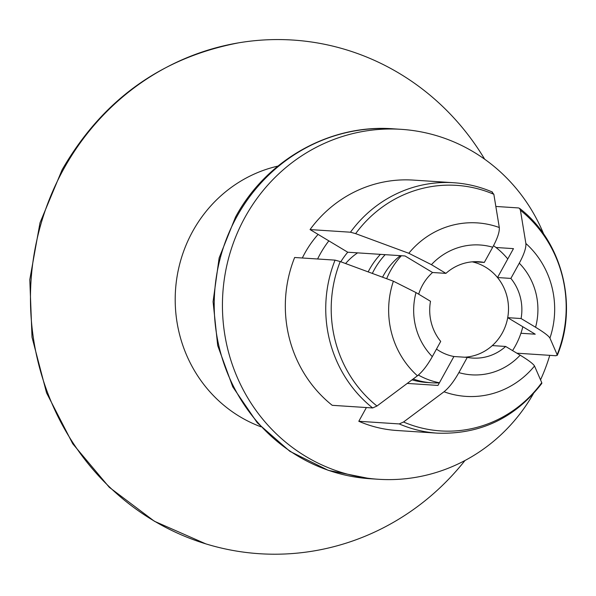 <?xml version="1.0" encoding="UTF-8"?>
<svg xmlns="http://www.w3.org/2000/svg" width="596" height="596" viewBox="0 0 596 596"><rect width="100%" height="100%" fill="white"/><g stroke="black" fill="none" stroke-linecap="round" stroke-linejoin="round"><path stroke-width="0.89" d="M407.262 383.422L437.956 385.426L453.914 356.512L467.279 357.391A48.261 46.078 93.7 0 0 472.643 358.069A48.261 46.078 93.7 0 0 505.669 346.462L492.303 345.591A48.261 46.078 -86.3 0 1 464.686 357.22A48.261 46.078 93.7 0 0 502.286 333A48.261 46.078 93.7 0 0 472.218 261.838M467.279 357.391L458.875 372.612C453.928 381.395 448.974 387.78 444.02 391.773L403.544 421.998L399.231 423.927L358.807 421.283L366.398 407.545M403.544 421.998A123.037 117.472 93.7 0 0 541.757 382.654L534.523 366.011C533.219 363.813 528.436 360.2 520.159 355.171L505.669 346.462M520.919 333.268L535.23 334.2L507.717 317.668L521.083 318.54A48.261 46.078 93.7 0 0 510.876 278.414L497.511 277.542A48.261 46.078 -86.3 0 1 507.717 317.668M521.083 318.54L535.573 327.249C543.843 332.263 548.625 335.883 549.937 338.088L557.171 354.732L556.061 355.752L516.866 353.19M495.865 206.454L518.468 207.93L519.533 208.332L520.427 210.269A123.037 117.472 93.7 0 1 557.171 354.732L557.275 355.38M473.529 261.741L484.302 262.441L492.706 247.221C497.466 238.4 499.664 231.829 499.299 227.516L493.846 194.296L491.894 191.957M432.547 272.499L405.034 255.967L347.744 252.22L310.054 229.572L350.47 232.209L355.641 233.639L408.796 253.278L431.422 264.661L445.912 273.37L432.547 272.499A48.261 46.078 93.7 0 0 422.557 285.089A48.261 46.078 93.7 0 0 418.668 294.186M376.97 406.025A123.037 117.472 93.7 0 1 340.227 261.562L393.382 281.2L416.008 292.584L430.498 301.293A48.261 46.078 93.7 0 0 440.705 341.419L432.301 356.646C427.339 365.437 422.385 371.822 417.438 375.8L376.97 406.025L372.656 407.955L332.233 405.317A125.473 119.796 93.7 0 1 294.64 257.494L335.056 260.132A125.473 119.796 93.7 0 0 372.656 407.955M484.302 262.441A48.261 46.078 93.7 0 0 478.938 261.763A48.261 46.078 93.7 0 0 445.912 273.37M358.807 421.283A125.473 119.796 93.7 0 0 396.966 430.506L437.389 433.15C480.264 434.611 515.048 418.057 541.742 383.489M340.227 261.562L335.056 260.132M492.452 192.068C480.093 186.749 467.19 183.635 453.735 182.734L413.319 180.096A125.473 119.796 93.7 0 0 310.054 229.572M540.535 379.823A175.343 167.409 93.7 0 0 549.758 355.335M543.753 234.235A175.343 167.409 93.7 0 0 401.287 129.339A175.343 167.409 93.7 0 0 245.023 217.272A175.343 167.409 93.7 0 0 378.438 479.273A175.343 167.409 93.7 0 0 533.331 393.792M318.1 234.407A102.952 98.295 93.7 0 0 304.817 253.203A102.952 98.295 93.7 0 0 302.328 257.993M495.961 247.489L513.469 248.636L497.511 277.542M347.744 252.22A80.43 76.795 93.7 0 0 340.808 261.771M317.601 258.992A102.952 98.295 -86.3 0 1 320.097 254.201A102.952 98.295 -86.3 0 1 328.843 240.866M510.876 278.414L519.28 263.186C524.04 254.373 526.238 247.809 525.873 243.488L520.427 210.269M541.809 383.392L541.757 382.654M493.846 194.296A123.037 117.472 93.7 0 0 355.641 233.639M436.473 349.077A48.261 46.078 93.7 0 0 453.914 356.512M385.187 254.671A75.603 72.183 93.7 0 0 374.191 269.832A75.603 72.183 93.7 0 0 372.336 273.415M413.177 378.996A75.603 72.183 93.7 0 0 431.72 382.803A75.603 72.183 93.7 0 0 439.364 382.878M400.356 255.662L399.268 256.533A64.346 61.433 93.7 0 0 383.496 275.419A64.346 61.433 93.7 0 0 382.55 277.192M380.412 254.358A75.603 72.183 93.7 0 0 369.416 269.519A75.603 72.183 93.7 0 0 368.172 271.88M412.03 379.853A75.603 72.183 93.7 0 0 426.945 382.49L431.72 382.803M401.413 255.729A75.603 72.183 93.7 0 0 390.425 270.889A75.603 72.183 93.7 0 0 386.655 278.712M418.392 375.048A75.603 72.183 93.7 0 0 439.423 382.774M512.553 350.597A75.603 72.183 93.7 0 0 515.331 345.948A75.603 72.183 93.7 0 0 522.819 326.742M507.762 258.962A75.603 72.183 93.7 0 0 493.525 245.694M357.593 252.868A61.127 58.363 93.7 0 0 345.598 263.544M484.667 159.206A257.375 245.731 93.7 0 0 238.653 42.83A257.375 245.731 93.7 0 0 63.623 169.13A257.375 245.731 93.7 0 0 205.911 543.895A257.375 245.731 93.7 0 0 464.992 460.499M458.875 372.612A65.061 62.118 93.7 0 0 520.159 355.171M444.02 391.773A86.927 83 93.7 0 0 534.523 366.011M399.231 423.927A125.473 119.796 93.7 0 0 437.389 433.15M453.735 182.734A125.473 119.796 93.7 0 0 350.47 232.209M535.573 327.249A65.061 62.118 93.7 0 0 519.28 263.186M416.008 292.584A65.061 62.118 93.7 0 0 432.301 356.646M492.706 247.221A65.061 62.118 93.7 0 0 431.422 264.661M549.937 338.088A86.927 83 93.7 0 0 525.873 243.488M499.299 227.516A86.927 83 93.7 0 0 408.796 253.278M393.382 281.2A86.927 83 93.7 0 0 417.438 375.8M236.798 216.735A175.343 167.409 93.7 0 0 370.22 478.737L328.299 470.356L289.85 451.314L257.316 422.855L232.753 386.834L217.696 345.561L213.07 301.673L219.142 257.919L235.532 217.071C266.256 159.922 329.99 123.968 393.069 128.803A175.343 167.409 93.7 0 0 236.798 216.735M277.937 166.09A135.836 129.69 93.7 0 0 192.702 231.33A135.836 129.69 93.7 0 0 260.914 426.788M557.305 355.298C578.366 304.914 562.102 241.082 519.608 208.384M401.287 129.339L393.069 128.803M378.438 479.273L370.22 478.737M205.784 543.85L154.379 521.239L109.269 487.282L72.734 443.752L46.562 392.876L32.02 337.232L29.8 279.599L39.999 222.837L62.126 169.771C102.43 100.016 161.27 57.7 238.653 42.83"/></g></svg>
